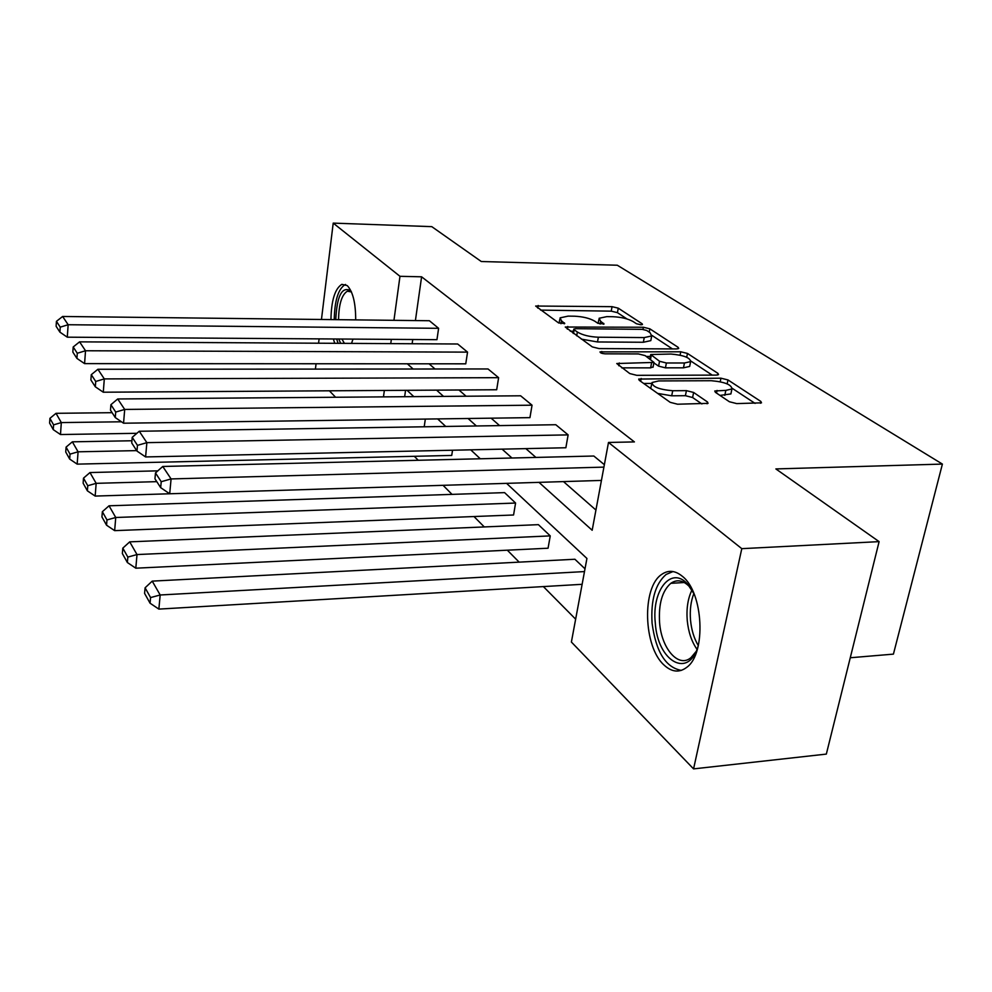 <?xml version="1.0" encoding="UTF-8"?>
<svg xmlns="http://www.w3.org/2000/svg" width="992" height="992" viewBox="0 0 992 992"><rect width="100%" height="100%" fill="white"/><g stroke="black" fill="none" stroke-linecap="round" stroke-linejoin="round"><path stroke-width="1.49" d="M640.869 324.806L642.481 324.458L642.122 323.776L618.264 308.165L612.052 306.664L535.655 306.032L558.446 322.822L564.733 323.541L561.46 320.788L560.083 317.862L568.106 316.126L574.393 316.2C582.912 316.597 589.694 318.258 594.778 321.185L597.829 323.268L604.016 324.012L600.619 321.259L599.118 318.271L606.769 316.634L612.932 316.721C621.302 317.105 628.072 318.742 633.256 321.644L636.393 323.714L640.869 324.806M664.008 665.012C643.287 646.61 641.774 587.227 661.689 574.418C668.323 569.78 675.23 570.425 682.397 576.34C703.402 592.348 706.44 653.393 686.824 667.281C679.371 672.96 671.77 672.204 664.008 665.012M334.763 343.306L333.349 338.979M330.931 319.598C331.328 300.452 334.961 288.697 341.843 284.344L347.237 285.584C352.879 291.549 355.694 302.982 355.694 319.883M352.991 339.103L351.54 343.406M729.393 401.748L736.721 403.595L761.509 402.839L760.827 401.425L727.979 379.936L720.948 378.188L638.687 379.068L639.208 380.283L670.195 402.33L677.561 404.215L708.065 403.347L707.457 401.958L693.619 392.46L686.414 390.65L672.712 390.736C659.196 389.571 652.302 386.83 652.042 382.515L658.688 380.94L711.314 380.717C724.78 381.932 731.662 384.685 731.935 388.963L725.834 390.377L714.761 390.984L715.381 392.311L729.393 401.748M321.458 319.486L333.213 223.113L431.78 226.647L481.306 261.528L617.297 265.224L942.4 464.082L775.868 468.931L879.11 541.632L741.793 548.663L693.569 768.887L571.392 642.047L586.929 558.459L506.59 483.364M333.213 223.113L399.974 276.309L393.948 320.329M538.991 482.36L592.174 530.261L608.493 442.457L634.409 441.911L421.6 276.805L399.974 276.309M608.493 442.457L741.793 548.663M676.408 348.936L678.702 348.44L678.144 347.336L649.834 328.823L643.386 327.248L565.254 327.025L592.298 346.902L599.019 348.576L676.408 348.936M687.468 353.437L717.923 373.364L718.543 374.604L716.274 375.112L636.765 375.323L629.746 373.55L616.764 363.531L653.976 362.415L645.172 355.62L638.389 353.933L605.108 353.834C601.822 353.549 600.135 352.904 600.024 351.887L680.748 351.788L687.468 353.437L686.712 357.256M879.11 541.632L826.336 754.094L693.569 768.887M315.419 369.098L316.064 363.754M318.568 343.22L319.102 338.88M850.268 657.758L893.42 654.125L942.4 464.082M550.25 535.891L137.008 554.565L129.716 541.855L538.396 524.656L550.25 535.891L548.068 548.216L135.805 568.193L137.008 554.565L127.844 557.082L122.81 548.13L122.351 553.536L127.373 562.526L127.844 557.082M481.542 484.133L95.17 496.074L96.162 483.34L87.767 485.733L83.502 478.132L83.13 483.191L87.383 490.829L87.767 485.733M425.332 419.083L424.204 426.796M405.554 390.327L404.649 396.713M414.321 456.308L418.252 460.276M443.077 485.336L452.03 494.376M473.99 516.547L484.282 526.938M507.321 550.188L519.151 562.129M543.368 586.582L575.645 619.169M452.538 450.232L451.732 455.44L77.165 464.132L78.083 451.806L70.023 454.138L66.08 447.107L65.732 452.005L69.676 459.073L70.023 454.138M515.58 503.043L115.742 517.489L109.033 505.796L504.593 492.627L515.58 503.043L513.571 514.984L114.65 530.646L115.742 517.489L106.975 519.932L102.362 511.698L101.94 516.931L106.553 525.202L106.975 519.932M584.499 571.578L160.183 594.989L152.222 581.126L574.901 559.252L585.007 568.813M335.594 397.259L329.381 390.798M407.352 363.804L413.143 369.024M436.579 390.129L443.548 396.403M468.075 418.5L476.383 425.977M502.101 449.14L511.946 458.006M391.344 339.363L390.761 343.629M384.35 390.451L383.47 396.874M480.289 458.775L470.729 449.835M445.718 426.448L437.646 418.909M413.825 396.639L407.055 390.315M429.09 363.804L435.017 368.999M458.961 389.992L466.079 396.23M491.127 418.178L499.596 425.605M525.859 448.62L535.903 457.424M563.493 481.604L595.932 510.037M421.6 276.805L415.412 320.577M412.734 339.512L412.139 343.74M155.484 472.936L154.95 478.814L160.679 487.655L161.225 481.715L155.484 472.936L162.762 466.476L593.824 456.022L604.364 464.69M132.221 437.323L131.738 442.99L136.97 451.075L137.466 445.358L132.221 437.323L139.264 431.26L555.793 424.725L568.131 434.88L146.866 442.655L145.601 456.94L565.862 447.752L568.131 434.88M110.906 404.699L110.472 410.167L115.27 417.57L115.717 412.064L110.906 404.699L117.713 398.97L520.626 395.796L532.047 405.195L124.694 409.436L123.554 423.212L529.951 417.644L532.047 405.195M91.289 374.678L90.892 379.961L95.319 386.793L95.728 381.461L91.289 374.678L97.886 369.272L488.014 368.962L498.616 377.679L104.309 378.907L103.28 392.212L496.682 389.757L498.616 377.679M73.197 346.977L72.838 352.086L76.917 358.397L77.289 353.251L73.197 346.977L79.583 341.856L457.684 344.001L467.554 352.123L85.523 350.759L84.58 363.63L465.756 363.828L467.554 352.123M56.445 321.334L56.11 326.281L59.904 332.134L60.239 327.149L56.445 321.334L62.632 316.473L429.4 320.738L438.613 328.315L68.15 324.731L67.282 337.181L436.951 339.673L438.613 328.315M598.92 319.424L598.04 323.404M559.885 319.015L559.029 323.132M627.006 318.965L617.433 312.654L611.233 311.153L540.603 310.112M573.45 331.229L570.226 331.192M672.44 348.924L651.992 335.432M646.635 330.448L642.109 329.344L575.583 328.687L573.822 329.071L574.132 329.753L577.356 332.022C582.54 335.11 589.546 336.834 598.362 337.218L644.242 337.578L651.707 335.953L650.033 332.68L646.635 330.448M581.349 339.115L597.506 341.967L598.362 337.218M651.062 339.338L650.814 340.628L643.349 342.265L597.506 341.967M690.916 361.1L712.206 375.125M621.761 367.871L650.616 367.858L653.133 366.817M646.4 356.463L650.33 356.475M684.443 362.998L690.618 361.609C690.234 357.703 683.686 355.186 670.976 354.045L650.702 354.528L659.531 361.274L666.388 362.985L684.443 362.998L683.476 367.834L689.663 366.432L689.911 365.168M683.476 367.834L665.446 367.846L658.601 366.135L653.877 362.911M731.203 392.46L730.893 393.936L719.994 395.411M651.756 383.966L650.69 388.455M657.634 393.402L671.708 395.808L672.712 390.736M701.902 403.955L692.602 397.519L685.41 395.696L671.708 395.808M651.657 383.42L643.672 383.47M755.086 403.397L732.307 388.38M121.446 421.786L61.318 422.58L56.011 413.317L112.108 412.684M53.58 424.861L49.922 418.339L49.6 423.088L53.258 429.635L53.58 424.861L61.318 422.58L60.487 434.533L136.884 433.306M56.011 413.317L49.922 418.339M53.258 429.635L60.487 434.533M62.632 316.473L68.15 324.731L60.239 327.149M67.282 337.181L59.904 332.134M136.685 450.616L78.083 451.806L72.354 441.824L131.936 440.758M72.354 441.824L66.08 447.107M69.676 459.073L77.165 464.132M156.798 481.653L96.162 483.34L89.974 472.552L157.852 470.84M89.974 472.552L83.502 478.132M87.383 490.829L95.17 496.074M79.583 341.856L85.523 350.759L77.289 353.251M84.58 363.63L76.917 358.397M97.886 369.272L104.309 378.907L95.728 381.461M103.28 392.212L95.319 386.793M335.767 319.647C336.945 296.1 341.818 286.378 350.412 290.495L351.168 291.35M351.441 291.958L347.336 291.189C341.756 294.723 338.83 304.222 338.557 319.684M336.672 339.004L338.098 343.331M345.563 284.481L345.104 284.63C338.247 288.945 334.626 300.613 334.23 319.635M340.69 343.344L338.743 339.016M341.905 339.028L344.41 343.356M698.418 645.122C689.068 679.768 657.51 661.639 655.29 622.852C651.608 590.166 671.547 565.254 687.816 584.412L694.078 593.935M690.482 587.772L689.775 586.966C683.352 580.27 677.028 579.055 670.815 583.321C662.21 590.897 658.465 603.954 659.581 622.517C661.391 648.594 678.578 668.521 691.04 657.572L695.9 651.744M673.022 571.553L666.091 574.467C655.365 583.854 650.702 600.073 652.079 623.15C655.898 651.707 665.632 667.467 681.293 670.394M109.033 505.796L102.362 511.698M106.553 525.202L114.65 530.646M117.713 398.97L124.694 409.436L115.717 412.064M123.554 423.212L115.27 417.57M129.716 541.855L122.81 548.13M127.373 562.526L135.805 568.193M139.264 431.26L146.866 442.655L137.466 445.358M145.601 456.94L136.97 451.075M150.573 597.568L145.092 587.797L144.584 593.39L150.065 603.21L150.573 597.568L160.183 594.989L158.856 609.1L582.13 584.313M152.222 581.126L145.092 587.797M150.065 603.21L158.856 609.1M603.905 467.12L171.083 478.938L169.694 493.768L601.437 480.426M162.762 466.476L171.083 478.938L161.225 481.715M169.694 493.768L160.679 487.655M641.948 324.706L642.122 323.776M564.274 323.801L564.436 322.884M603.52 324.26L603.682 323.342M600.11 324.111L600.619 321.259M560.951 323.714L561.46 320.788M537.763 308.09L538.185 305.486M611.233 311.153L612.052 306.664M617.433 312.654L618.264 308.165M567.325 329.133L567.796 326.455M642.99 329.394L643.386 327.248M649.202 332.146L649.834 328.823M677.858 348.824L678.144 347.336M573.475 333.51L574.132 329.753M576.699 335.804L577.356 332.022M643.349 342.265L644.242 337.578M717.588 375.013L717.923 373.364M618.785 365.75L619.293 362.948M650.616 367.858L651.558 362.973M601.499 353.189L601.809 351.478M680.09 355.148L680.748 351.788M650.529 359.29L651.236 355.632M658.601 366.135L659.531 361.274M665.446 367.846L666.388 362.985M716.534 393.092L717.08 390.439M724.792 395.374L725.834 390.377M685.41 395.696L686.414 390.65M692.602 397.519L693.619 392.46M707.073 403.781L707.457 401.958M640.658 381.325L641.204 378.46M720.217 381.734L720.948 378.188M727.161 383.854L727.979 379.936M760.43 403.26L760.827 401.425M696.979 649.276C691.66 641.688 688.411 632.127 687.258 620.57C686.303 608.654 687.865 598.474 691.957 590.042M693.867 593.514C690.816 601.288 689.7 610.216 690.544 620.322C691.498 630.094 694.078 638.501 698.281 645.569M573.091 333.238L573.773 329.344M650.814 340.628L651.707 335.953M653.034 367.288L653.976 362.415M689.663 366.432L690.618 361.609M649.872 358.831L650.616 354.975M730.893 393.936L731.935 388.963M351.23 291.474L350.412 290.495M350.25 291.251L347.336 291.189M689.775 586.966L687.816 584.412M684.319 582.515L670.815 583.321"/></g></svg>
